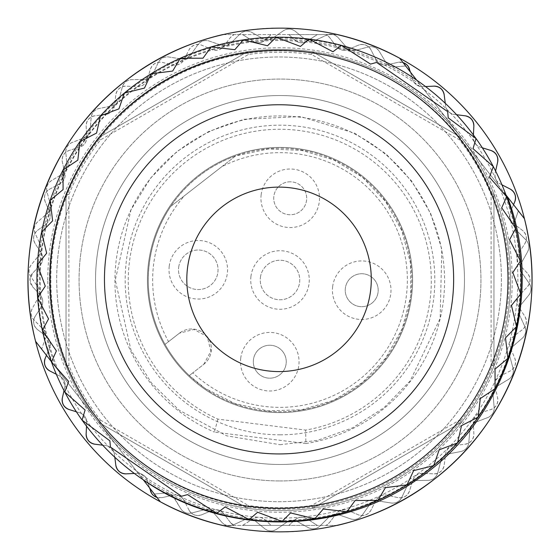 <?xml version="1.0" encoding="UTF-8"?>
<svg xmlns="http://www.w3.org/2000/svg" width="560" height="560" viewBox="0 0 560 560"><rect width="100%" height="100%" fill="white"/><g stroke="black" fill="none" stroke-linecap="round" stroke-linejoin="round"><path stroke-width="0.42" stroke-dasharray="2.8 2.1" d="M217.931 419.125L214.354 432.096L305.914 443.541L305.641 430.094A151.529 151.529 0 0 0 283.661 129.311A151.529 151.529 0 0 0 217.931 419.125L305.641 430.094M305.914 443.541A164.843 164.843 0 0 0 284.676 116.018A164.843 164.843 0 0 0 214.354 432.096M280 147.413A132.587 132.587 0 0 0 165.172 346.297A132.587 132.587 0 0 0 394.828 346.297A132.587 132.587 0 0 0 280 147.413A132.587 132.587 0 0 1 406.56 319.515A132.587 132.587 0 0 1 204.561 389.032A132.587 132.587 0 0 1 280 147.413M371.287 279.349A92.232 92.232 0 0 1 232.939 359.226A92.232 92.232 0 0 1 232.939 199.465A92.232 92.232 0 0 1 371.287 279.349M151.116 73.794L172.683 71.057L180.201 58.331L203 58.177L211.113 46.956L234.829 49.686L243.292 39.886L267.533 45.745L276.122 37.247L300.468 46.445L309.015 39.088L332.976 51.765L341.348 45.381L370.531 64.092L376.6 62.433L447.65 111.594L448.238 117.859L476.042 138.572L473.018 148.659L493.325 166.614L489.454 177.205L506.646 196.742L501.718 207.774L515.753 228.396L509.565 239.771L520.478 260.995L512.841 272.545L520.73 293.937L511.476 305.459L516.516 326.606L505.498 337.855L507.899 358.4L495.033 369.089L495.054 388.731L480.284 398.545L478.163 417.102L461.538 425.635L457.569 442.911L439.18 449.82L433.713 465.633L413.637 470.624L406.994 484.897L385.427 487.634L377.909 500.36L355.11 500.514L346.99 511.735L323.281 509.005L314.818 518.805L290.577 512.946L281.981 521.444L257.642 512.246L249.095 519.603L225.134 506.926L216.762 513.31L187.579 494.599L181.503 496.258L110.453 447.097L109.872 440.832L82.068 420.119L85.092 410.032L64.785 392.077L68.656 381.486L51.464 361.949L56.392 350.917L42.357 330.295L48.545 318.92L37.632 297.696L45.269 286.146L37.38 264.754L46.634 253.232L41.594 232.085L52.612 220.836L50.204 200.291L63.077 189.602L63.056 169.96L77.826 160.146L79.947 141.589L96.572 133.056L100.541 115.78L118.93 108.871L124.397 93.058L144.473 88.067L151.116 73.794M96.201 152.831A222.355 222.355 0 0 1 480.046 184.247A222.355 222.355 0 0 1 260.918 500.955A222.355 222.355 0 0 1 96.201 152.831A222.355 222.355 0 0 1 480.046 184.247A222.355 222.355 0 0 1 260.918 500.955A222.355 222.355 0 0 1 96.201 152.831M79.947 141.589A242.116 242.116 0 0 0 138.208 476.28A242.116 242.116 0 0 0 473.774 423.241A242.116 242.116 0 0 0 425.964 86.891A242.116 242.116 0 0 0 79.947 141.589A242.116 242.116 0 0 0 138.208 476.28A242.116 242.116 0 0 0 473.774 423.241A242.116 242.116 0 0 0 425.964 86.891A242.116 242.116 0 0 0 79.947 141.589M506.002 194.985L498.722 185.626A238.826 238.826 0 0 1 136.255 470.778A238.826 238.826 0 0 1 133.483 90.013A238.826 238.826 0 0 1 423.969 89.509L416.696 80.164C339.668 26.145 230.944 23.87 151.732 74.648C56.196 131.957 12.404 259.462 52.703 363.349L143.304 479.836M503.909 192.29L518.364 210.882L514.857 220.941A9.884 9.884 0 0 0 517.195 231.175L525.98 239.967C529.109 243.53 529.648 247.471 527.611 251.769L521.549 262.619A9.884 9.884 0 0 0 522.074 273.105L529.193 283.29C531.657 287.343 531.51 291.312 528.752 295.197L520.898 304.829A9.884 9.884 0 0 0 519.596 315.245L524.839 326.508C526.554 330.953 525.714 334.838 522.333 338.163L512.05 347.13L509.838 351.183L509.831 356.314L513.037 368.319C513.961 372.995 512.463 376.67 508.55 379.358L496.867 386.407L493.99 390.012L493.087 395.066L494.165 407.442C494.256 412.209 492.142 415.569 487.823 417.536L475.097 422.45L471.632 425.502L469.875 430.318L468.776 442.694C468.041 447.405 465.381 450.352 460.782 451.535L447.398 454.167L443.457 456.568L440.881 461.006L437.661 473.004C436.114 477.512 432.978 479.955 428.253 480.326L414.61 480.585L410.312 482.265L407.008 486.192L401.751 497.455C399.448 501.62 395.934 503.482 391.216 503.02L377.734 500.913L373.212 501.823L369.271 505.113L362.138 515.291C359.149 518.994 355.369 520.219 350.798 518.945L337.89 514.528L333.277 514.64L328.825 517.195L320.033 525.98C316.442 529.109 312.508 529.655 308.231 527.611L296.282 521.017L291.718 520.324L286.895 522.074L276.71 529.193C272.636 531.657 268.667 531.51 264.803 528.752L255.171 520.898A9.884 9.884 0 0 0 244.755 519.596L233.492 524.839C229.068 526.554 225.183 525.721 221.837 522.333L213.717 512.925A9.884 9.884 0 0 0 203.686 509.831L191.681 513.037C187.026 513.968 183.351 512.47 180.642 508.55L172.746 495.915L168.35 493.388L164.934 493.087L154.329 494.011L160.391 501.802A252 252 -170.2 0 0 524.426 218.673L518.364 210.882L514.857 220.941L514.486 226.058L516.39 230.258L525.98 239.967A9.884 9.884 0 0 1 527.611 251.769L521.549 262.619L520.289 267.596L521.437 272.062L529.193 283.29A9.884 9.884 0 0 1 528.752 295.197L520.898 304.829L518.798 309.505L519.148 314.111L524.839 326.508A9.884 9.884 0 0 1 522.333 338.163L512.925 346.283A9.884 9.884 0 0 0 509.831 356.314L513.037 368.319A9.884 9.884 0 0 1 508.55 379.358L497.875 385.721A9.884 9.884 0 0 0 493.087 395.066L494.165 407.442A9.884 9.884 0 0 1 487.823 417.536L476.21 421.946A9.884 9.884 0 0 0 469.875 430.318L468.776 442.694A9.884 9.884 0 0 1 460.782 451.535L448.581 453.866A9.884 9.884 0 0 0 440.881 461.006L437.661 473.004A9.884 9.884 0 0 1 428.253 480.326L415.828 480.494A9.884 9.884 0 0 0 407.008 486.192L401.751 497.455A9.884 9.884 0 0 1 391.216 503.02L378.945 501.032A9.884 9.884 0 0 0 369.271 505.113L362.138 515.291A9.884 9.884 0 0 1 350.798 518.945L339.059 514.857A9.884 9.884 0 0 0 328.825 517.195L320.033 525.98A9.884 9.884 0 0 1 308.231 527.611L297.381 521.549A9.884 9.884 0 0 0 286.895 522.074L276.71 529.193A9.884 9.884 0 0 1 264.803 528.752L255.171 520.898L250.495 518.798L245.889 519.148L233.492 524.839A9.884 9.884 0 0 1 221.837 522.333L213.717 512.925L209.475 510.041L204.883 509.593L191.681 513.037A9.884 9.884 0 0 1 180.642 508.55L174.279 497.875A9.884 9.884 0 0 0 164.934 493.087L154.329 494.011L139.867 475.419A240.471 240.471 0 0 0 503.909 192.29L399.609 58.198A252 252 -170.2 0 0 35.574 341.327L41.636 349.118L45.143 339.059L45.514 333.942L43.61 329.742L34.02 320.033A9.884 9.884 0 0 1 32.389 308.231L38.451 297.381L39.711 292.404L38.563 287.938L30.807 276.71A9.884 9.884 0 0 1 31.248 264.803L39.102 255.171A9.884 9.884 0 0 0 40.404 244.755L35.161 233.492A9.884 9.884 0 0 1 37.667 221.837L47.075 213.717A9.884 9.884 0 0 0 50.169 203.686L46.963 191.681A9.884 9.884 0 0 1 51.45 180.642L62.125 174.279A9.884 9.884 0 0 0 66.913 164.934L65.835 152.558A9.884 9.884 0 0 1 72.177 142.464L83.79 138.054A9.884 9.884 0 0 0 90.132 129.682L91.224 117.306A9.884 9.884 0 0 1 99.218 108.465L111.419 106.134A9.884 9.884 0 0 0 119.119 98.994L122.339 86.996A9.884 9.884 0 0 1 131.747 79.674L144.172 79.506A9.884 9.884 0 0 0 152.992 73.808L158.249 62.545A9.884 9.884 0 0 1 168.784 56.98L181.055 58.968A9.884 9.884 0 0 0 190.729 54.887L197.862 44.709A9.884 9.884 0 0 1 209.202 41.055L220.941 45.143A9.884 9.884 0 0 0 231.175 42.805L239.967 34.02A9.884 9.884 0 0 1 251.769 32.389L262.619 38.451A9.884 9.884 0 0 0 273.105 37.926L283.29 30.807A9.884 9.884 0 0 1 295.197 31.248L304.829 39.102L309.505 41.202L314.111 40.852L326.508 35.161A9.884 9.884 0 0 1 338.163 37.667L346.283 47.075L350.525 49.959L355.117 50.407L368.319 46.963A9.884 9.884 0 0 1 379.358 51.45L385.721 62.125L389.403 65.702L393.848 66.941L405.671 65.989L395.066 66.913A9.884 9.884 0 0 1 385.721 62.125L379.358 51.45C376.649 47.53 372.974 46.032 368.319 46.963L356.314 50.169A9.884 9.884 0 0 1 346.283 47.075L338.163 37.667C334.817 34.279 330.932 33.446 326.508 35.161L315.245 40.404A9.884 9.884 0 0 1 304.829 39.102L295.197 31.248C291.333 28.49 287.364 28.343 283.29 30.807L273.105 37.926L268.282 39.676L263.718 38.983L251.769 32.389C247.492 30.345 243.558 30.891 239.967 34.02L231.175 42.805L226.723 45.36L222.11 45.472L209.202 41.055C204.631 39.781 200.851 41.006 197.862 44.709L190.729 54.887L186.788 58.177L182.266 59.087L168.784 56.98C164.066 56.518 160.552 58.38 158.249 62.545L152.992 73.808L149.688 77.735L145.39 79.415L131.747 79.674C127.022 80.045 123.886 82.488 122.339 86.996L119.119 98.994L116.543 103.432L112.602 105.833L99.218 108.465C94.619 109.648 91.959 112.595 91.224 117.306L90.132 129.682L88.368 134.498L84.903 137.55L72.177 142.464C67.858 144.431 65.744 147.791 65.835 152.558L66.913 164.934L66.01 169.988L63.133 173.593L51.45 180.642C47.537 183.33 46.039 187.005 46.963 191.681L50.169 203.686L50.162 208.817L47.95 212.87L37.667 221.837C34.286 225.162 33.446 229.047 35.161 233.492L40.404 244.755L41.293 249.809L39.816 254.184L31.248 264.803C28.49 268.688 28.343 272.657 30.807 276.71L37.926 286.895A9.884 9.884 0 0 1 38.451 297.381L32.389 308.231C30.352 312.529 30.891 316.47 34.02 320.033L42.805 328.825A9.884 9.884 0 0 1 45.143 339.059L41.636 349.118L139.867 475.419M498.722 185.626L423.969 89.509A238.826 238.826 0 0 1 498.722 185.626M51.331 361.578L52.703 363.349M420.133 84.581A240.471 240.471 -146 0 0 416.822 82.25A240.471 240.471 0 0 0 56.098 367.71M97.979 421.561A230.587 230.587 0 0 0 421.561 462.021A230.587 230.587 0 0 0 411.201 90.377A230.587 230.587 0 0 0 97.979 421.561M411.201 90.377A230.587 230.587 0 0 1 378.623 488.432A230.587 230.587 0 0 1 50.183 261.191A230.587 230.587 0 0 1 411.201 90.377M337.155 525.413L317.38 525.413L316.351 524.832A9.884 9.884 33.9 0 0 317.38 525.413L288.89 525.413L294.903 519.841A9.884 9.884 0 0 1 306.971 518.791L316.351 524.832L306.971 518.791C302.715 516.446 298.69 516.803 294.903 519.841L288.89 525.413L242.62 525.413A9.884 9.884 0 0 0 243.649 524.832L253.029 518.791A9.884 9.884 0 0 1 265.097 519.841L271.11 525.413L265.097 519.841C261.31 516.803 257.285 516.446 253.029 518.791L242.62 525.413L222.964 525.413M337.036 34.587L326.032 34.587L329.581 37.499L336.322 46.389C339.528 50.043 343.427 51.086 348.026 49.525L358.316 45.199C363.706 43.519 367.913 45.052 370.937 49.791L376.033 59.717C378.553 63.875 382.214 65.583 387.016 64.841L397.901 62.363L403.004 62.559A9.884 9.884 0 0 0 397.901 62.363L387.016 64.841A9.884 9.884 0 0 1 376.033 59.717L370.937 49.791A9.884 9.884 0 0 0 358.316 45.199L348.026 49.525A9.884 9.884 0 0 1 336.322 46.389L329.581 37.499A9.884 9.884 0 0 0 326.032 34.587L317.38 34.587L306.971 41.209C302.715 43.554 298.69 43.197 294.903 40.159L288.89 34.587L317.38 34.587A9.884 9.884 0 0 0 316.351 35.168L306.971 41.209A9.884 9.884 0 0 1 294.903 40.159L288.89 34.587L271.11 34.587L265.097 40.159A9.884 9.884 0 0 1 253.029 41.209L243.649 35.168A9.884 9.884 31.2 0 0 242.62 34.587L271.11 34.587L265.097 40.159C261.31 43.197 257.285 43.554 253.029 41.209L242.62 34.587L233.961 34.587A9.884 9.884 0 0 0 230.419 37.499L223.678 46.389A9.884 9.884 0 0 1 211.974 49.525L201.684 45.199A9.884 9.884 0 0 0 189.063 49.791L183.967 59.717A9.884 9.884 0 0 1 172.984 64.841L162.099 62.363A9.884 9.884 0 0 0 150.472 69.083L147.175 79.744A9.884 9.884 0 0 1 137.249 86.688L126.098 86.142A9.884 9.884 0 0 0 115.815 94.78L114.415 105.847A9.884 9.884 0 0 1 105.847 114.415L94.78 115.815A9.884 9.884 0 0 0 86.142 126.098L86.688 137.249A9.884 9.884 0 0 1 79.744 147.175L69.083 150.472A9.884 9.884 0 0 0 62.363 162.099L64.841 172.984A9.884 9.884 0 0 1 59.717 183.967L49.791 189.063A9.884 9.884 0 0 0 45.199 201.684L49.525 211.974A9.884 9.884 0 0 1 46.389 223.678L37.499 230.419A9.884 9.884 0 0 0 35.168 243.649L41.209 253.029A9.884 9.884 106 0 1 40.159 265.097L32.571 273.287A9.884 9.884 0 0 0 32.571 286.713L40.159 294.903A9.884 9.884 0 0 1 41.209 306.971L35.168 316.351A9.884 9.884 0 0 0 37.499 329.581L46.389 336.322A9.884 9.884 0 0 1 49.525 348.026L45.199 358.316M230.419 522.501A9.884 9.884 0 0 0 233.968 525.413L230.419 522.501L223.678 513.611L230.419 522.501M211.974 510.475A9.884 9.884 0 0 1 223.678 513.611C220.472 509.957 216.573 508.914 211.974 510.475L201.684 514.801L211.974 510.475M189.063 510.209A9.884 9.884 0 0 0 201.684 514.801C196.294 516.481 192.087 514.948 189.063 510.209L183.967 500.283L189.063 510.209M172.984 495.159A9.884 9.884 0 0 1 183.967 500.283C181.447 496.125 177.786 494.417 172.984 495.159L162.099 497.637L172.984 495.159M156.996 497.441A9.884 9.884 0 0 0 162.099 497.637L156.996 497.441M126.098 473.858L137.249 473.312A9.884 9.884 0 0 1 147.175 480.256L150.472 490.917M94.78 444.185L105.847 445.585A9.884 9.884 0 0 1 114.415 454.153L115.815 465.22M69.083 409.528L79.744 412.825A9.884 9.884 0 0 1 86.688 422.751L86.142 433.902M49.791 370.937L59.717 376.033A9.884 9.884 0 0 1 64.841 387.016L62.363 397.901M222.845 34.587L233.968 34.587L230.419 37.499L223.678 46.389C220.472 50.043 216.573 51.086 211.974 49.525L201.684 45.199C196.294 43.519 192.087 45.052 189.063 49.791L183.967 59.717C181.447 63.875 177.786 65.583 172.984 64.841L162.099 62.363C156.506 61.649 152.628 63.889 150.472 69.083L147.175 79.744C145.411 84.273 142.107 86.59 137.249 86.688L126.098 86.142C120.463 86.408 117.033 89.285 115.815 94.78L114.415 105.847C113.47 110.614 110.614 113.47 105.847 114.415L94.78 115.815C89.271 117.054 86.394 120.484 86.142 126.098L86.688 137.249C86.583 142.107 84.273 145.418 79.744 147.175L69.083 150.472C63.875 152.649 61.635 156.527 62.363 162.099L64.841 172.984C65.583 177.786 63.875 181.447 59.717 183.967L49.791 189.063C45.045 192.115 43.512 196.322 45.199 201.684L49.525 211.974C51.086 216.573 50.043 220.472 46.389 223.678L37.499 230.419C33.348 234.248 32.571 238.658 35.168 243.649L41.209 253.029C43.554 257.285 43.197 261.31 40.159 265.097L32.571 273.287L29.939 280L32.571 286.713L40.159 294.903C43.197 298.69 43.554 302.715 41.209 306.971L35.168 316.351C32.571 321.342 33.348 325.752 37.499 329.581L46.389 336.322C50.043 339.528 51.086 343.427 49.525 348.026L46.459 355.32M433.902 86.142L422.751 86.688A9.884 9.884 0 0 1 412.825 79.744L409.528 69.083M465.22 115.815L454.153 114.415A9.884 9.884 0 0 1 445.585 105.847L444.185 94.78M490.917 150.472L480.256 147.175A9.884 9.884 0 0 1 473.312 137.249L473.858 126.098M510.209 189.063L500.283 183.967A9.884 9.884 0 0 1 495.159 172.984L497.637 162.099M513.541 204.68L510.475 211.974C508.914 216.573 509.957 220.472 513.611 223.678L522.501 230.419C526.652 234.248 527.429 238.658 524.832 243.649L518.791 253.029C516.446 257.285 516.803 261.31 519.841 265.097L527.429 273.287C530.845 277.774 530.845 282.254 527.429 286.713L519.841 294.903C516.803 298.69 516.446 302.715 518.791 306.971L524.832 316.351C527.429 321.342 526.652 325.752 522.501 329.581L513.611 336.322C509.957 339.528 508.914 343.427 510.475 348.026L514.801 358.316C516.488 363.678 514.955 367.885 510.209 370.937L500.283 376.033C496.125 378.553 494.417 382.214 495.159 387.016L497.637 397.901C498.365 403.473 496.125 407.351 490.917 409.528L480.256 412.825C475.727 414.582 473.417 417.893 473.312 422.751L473.858 433.902C473.606 439.516 470.729 442.946 465.22 444.185L454.153 445.585C449.386 446.53 446.53 449.386 445.585 454.153L444.185 465.22C442.967 470.715 439.537 473.592 433.902 473.858L422.751 473.312C417.893 473.41 414.589 475.727 412.825 480.256L409.528 490.917C407.372 496.111 403.494 498.351 397.901 497.637L387.016 495.159C382.214 494.417 378.553 496.125 376.033 500.283L370.937 510.209C367.913 514.948 363.706 516.481 358.316 514.801L348.026 510.475C343.427 508.914 339.528 509.957 336.322 513.611L329.581 522.501L326.039 525.413A9.884 9.884 0 0 0 329.581 522.501L336.322 513.611A9.884 9.884 0 0 1 348.026 510.475L358.316 514.801A9.884 9.884 0 0 0 370.937 510.209L376.033 500.283A9.884 9.884 0 0 1 387.016 495.159L397.901 497.637A9.884 9.884 0 0 0 409.528 490.917L412.825 480.256A9.884 9.884 0 0 1 422.751 473.312L433.902 473.858A9.884 9.884 0 0 0 444.185 465.22L445.585 454.153A9.884 9.884 0 0 1 454.153 445.585L465.22 444.185A9.884 9.884 0 0 0 473.858 433.902L473.312 422.751A9.884 9.884 0 0 1 480.256 412.825L490.917 409.528A9.884 9.884 0 0 0 497.637 397.901L495.159 387.016A9.884 9.884 0 0 1 500.283 376.033L510.209 370.937A9.884 9.884 0 0 0 514.801 358.316L510.475 348.026A9.884 9.884 0 0 1 513.611 336.322L522.501 329.581A9.884 9.884 0 0 0 524.832 316.351L518.791 306.971A9.884 9.884 -95.9 0 1 519.841 294.903L527.429 286.713A9.884 9.884 0 0 0 527.429 273.287L519.841 265.097A9.884 9.884 0 0 1 518.791 253.029L524.832 243.649A9.884 9.884 0 0 0 522.501 230.419L513.611 223.678A9.884 9.884 0 0 1 510.475 211.974L514.801 201.684M425.523 86.555L422.751 86.688C417.893 86.59 414.589 84.273 412.825 79.744L410.487 72.184M456.596 114.723L454.153 114.415C449.386 113.47 446.53 110.614 445.585 105.847L445.263 103.285M482.328 147.812L480.256 147.175C475.727 145.418 473.417 142.107 473.312 137.249L473.424 134.974M501.963 184.828L500.283 183.967C496.125 181.447 494.417 177.786 495.159 172.984L495.6 171.052M134.337 473.452L137.249 473.312C142.107 473.41 145.411 475.727 147.175 480.256L149.513 487.816M102.648 445.179L105.847 445.585C110.614 446.53 113.47 449.386 114.415 454.153L114.807 457.233M76.37 411.782L79.744 412.825C84.273 414.582 86.583 417.893 86.688 422.751L86.52 426.153M56.329 374.297L59.717 376.033C63.875 378.553 65.583 382.214 64.841 387.016L64.022 390.614M222.754 34.587A252 252 0 0 0 222.754 525.413L337.246 525.413A252 252 0 0 0 337.246 34.587L222.754 34.587M47.768 280A232.232 232.232 0 0 1 396.116 78.876A232.232 232.232 0 0 1 396.116 481.124A232.232 232.232 0 0 1 47.768 280M247.478 508.284L98.56 422.303A230.587 230.587 0 0 1 66.038 365.981L66.038 194.019A230.587 230.587 0 0 1 98.56 137.697L247.478 51.716A230.587 230.587 0 0 1 312.522 51.716L461.44 137.697A230.587 230.587 0 0 1 493.962 194.019L493.962 365.981A230.587 230.587 0 0 1 461.44 422.303L312.522 508.284A230.587 230.587 0 0 1 247.478 508.284A230.587 230.587 0 0 0 312.522 508.284L461.44 422.303A230.587 230.587 0 0 0 493.962 365.981L493.962 194.019A230.587 230.587 0 0 0 461.44 137.697L312.522 51.716A230.587 230.587 0 0 0 247.478 51.716L98.56 137.697A230.587 230.587 0 0 0 66.038 194.019L66.038 365.981A230.587 230.587 0 0 0 98.56 422.303L247.478 508.284L248.43 505.533A227.738 227.738 0 0 0 311.57 505.533L459.536 420.112A227.738 227.738 0 0 0 491.106 365.428L491.106 194.572A227.738 227.738 0 0 0 459.536 139.888L311.57 54.467A227.738 227.738 0 0 0 248.43 54.467L100.464 139.888A227.738 227.738 0 0 0 68.894 194.572L68.894 365.428A227.738 227.738 0 0 0 100.464 420.112L98.56 422.303M66.038 365.981L68.894 365.428M66.038 194.019L68.894 194.572M98.56 137.697L100.464 139.888M247.478 51.716L248.43 54.467M312.522 51.716L311.57 54.467M461.44 137.697L459.536 139.888M493.962 194.019L491.106 194.572M493.962 365.981L491.106 365.428M461.44 422.303L459.536 420.112M312.522 508.284L311.57 505.533M100.464 420.112L248.43 505.533M50.82 280A229.18 229.18 0 0 0 394.59 478.471A229.18 229.18 0 0 0 394.59 81.529A229.18 229.18 0 0 0 50.82 280M280 480.942A200.942 200.942 0 0 0 454.02 179.529A200.942 200.942 0 0 0 105.98 179.529A200.942 200.942 0 0 0 280 480.942A200.942 200.942 0 0 1 105.98 179.529A200.942 200.942 0 0 1 454.02 179.529A200.942 200.942 0 0 1 280 480.942M280 464.471A184.471 184.471 0 0 0 439.754 187.768A184.471 184.471 0 0 0 120.246 187.768A184.471 184.471 0 0 0 280 464.471A184.471 184.471 0 0 1 120.246 187.768A184.471 184.471 0 0 1 439.754 187.768A184.471 184.471 0 0 1 280 464.471M260.386 277.55A19.768 19.768 0 0 1 291.928 264.243A19.768 19.768 0 0 1 287.686 298.207A19.768 19.768 0 0 1 260.386 277.55A19.768 19.768 0 0 0 287.686 298.207A19.768 19.768 0 0 0 291.928 264.243A19.768 19.768 0 0 0 260.386 277.55M361.718 273.742A16.471 16.471 0 0 1 375.984 298.452A16.471 16.471 0 0 1 347.452 298.452A16.471 16.471 0 0 1 361.718 273.742A16.471 16.471 0 0 0 347.452 298.452A16.471 16.471 0 0 0 375.984 298.452A16.471 16.471 0 0 0 361.718 273.742M269.787 345.247A16.471 16.471 0 0 1 284.046 369.95A16.471 16.471 0 0 1 255.521 369.95A16.471 16.471 0 0 1 269.787 345.247A16.471 16.471 0 0 0 255.521 369.95A16.471 16.471 0 0 0 284.046 369.95A16.471 16.471 0 0 0 269.787 345.247M178.668 267.33A19.768 19.768 0 0 1 210.21 254.023A19.768 19.768 0 0 1 205.968 287.994A19.768 19.768 0 0 1 178.668 267.33A19.768 19.768 0 0 0 205.968 287.994A19.768 19.768 0 0 0 210.21 254.023A19.768 19.768 0 0 0 178.668 267.33M290.213 181.811A16.471 16.471 0 0 0 275.954 206.521A16.471 16.471 0 0 0 304.479 206.521A16.471 16.471 0 0 0 290.213 181.811A16.471 16.471 0 0 0 275.954 206.521A16.471 16.471 0 0 0 304.479 206.521A16.471 16.471 0 0 0 290.213 181.811M250.95 276.367A29.274 29.274 0 0 0 291.382 306.971A29.274 29.274 0 0 0 297.668 256.662A29.274 29.274 0 0 0 250.95 276.367M332.668 286.58A29.274 29.274 0 0 0 359.296 319.389A29.274 29.274 0 0 0 390.964 291.431A29.274 29.274 0 0 0 361.718 260.939A29.274 29.274 0 0 0 332.668 286.58M240.737 358.085A29.274 29.274 0 0 0 267.358 390.887A29.274 29.274 0 0 0 299.033 362.929A29.274 29.274 0 0 0 269.787 332.444A29.274 29.274 0 0 0 240.737 358.085M169.232 266.154A29.274 29.274 0 0 0 209.664 296.758A29.274 29.274 0 0 0 215.95 246.442A29.274 29.274 0 0 0 169.232 266.154M261.17 194.649A29.274 29.274 0 0 0 287.791 227.458A29.274 29.274 0 0 0 319.466 199.493A29.274 29.274 0 0 0 290.213 169.008A29.274 29.274 0 0 0 261.17 194.649M192.829 372.841L189.301 375.578A131.768 131.768 0 0 0 410.746 296.345L402.15 328.86L385.602 358.176L362.39 382.564L333.802 400.281L301.539 409.787L267.883 410.83L234.997 403.62L205.03 388.36L189.301 375.578L203.728 364.364L210.903 351.176L207.193 336.623L194.005 329.448L179.459 333.158L168.56 341.635A127.351 127.351 0 0 1 184.653 195.58L221.648 166.803A127.351 127.351 -31.7 0 1 406.371 295.799A127.351 127.351 0 0 1 192.829 372.841L203.728 364.364A19.768 19.768 0 0 0 207.193 336.623A19.768 19.768 0 0 0 179.459 333.158L165.032 344.379C154.427 325.227 148.841 304.71 148.267 282.828C147.924 255.073 155.393 229.614 170.674 206.451L184.653 195.58M221.648 166.803L235.627 155.932L268.31 148.953L301.735 150.409L333.809 159.943L362.425 177.198L385.49 201.383L401.765 230.615L410.452 262.927L410.746 296.345A131.768 131.768 0 0 0 235.627 155.932A131.768 131.768 0 0 0 280 411.768A131.768 131.768 0 0 0 409.829 257.481A131.768 131.768 0 0 0 235.627 155.932L170.674 206.451A131.768 131.768 0 0 0 165.032 344.379L168.56 341.635M203.728 364.364A19.768 19.768 0 0 0 207.193 336.623A19.768 19.768 0 0 0 179.459 333.158L165.032 344.379A131.768 131.768 0 0 0 189.301 375.578L203.728 364.364M170.674 206.451L235.627 155.932A131.768 131.768 0 0 0 170.674 206.451M280 434.826A154.826 154.826 0 0 0 414.078 202.587A154.826 154.826 0 0 0 145.922 202.587A154.826 154.826 0 0 0 280 434.826M280 444.703L317.191 440.454L352.464 427.91L383.985 407.729L410.144 380.947L440.153 318.451L441.791 249.137L430.64 213.402L411.712 181.104L385.98 153.923L354.774 133.245L300.643 116.592L244.069 119.259L208.705 131.523L177.016 151.459L150.654 178.031L130.97 209.874L115.297 280L130.97 350.126L151.459 382.984L179.053 410.144L226.646 435.827L280 444.703"/><path stroke-width="0.84" d="M371.287 279.349A92.232 92.232 0 0 0 232.939 199.465A92.232 92.232 0 0 0 232.939 359.226A92.232 92.232 0 0 0 371.287 279.349M135.478 180.012A174.587 174.587 0 0 1 436.87 204.673A174.587 174.587 0 0 1 264.81 453.355A174.587 174.587 0 0 1 135.478 180.012M90.783 149.086A228.942 228.942 0 0 1 486.003 181.426A228.942 228.942 0 0 1 260.379 507.521A228.942 228.942 0 0 1 90.783 149.086A228.942 228.942 0 0 1 486.003 181.426A228.942 228.942 0 0 1 260.379 507.521A228.942 228.942 0 0 1 90.783 149.086M79.947 141.589L77.826 160.146L63.056 169.96L63.077 189.602L50.204 200.291L52.612 220.836L41.594 232.085L46.634 253.232L37.38 264.754L45.269 286.146L37.632 297.696L48.545 318.92L42.357 330.295L56.392 350.917L51.464 361.949L68.656 381.486L64.785 392.077L85.092 410.032L82.068 420.119L109.872 440.832L110.453 447.097L181.503 496.258L187.579 494.599L216.762 513.31L225.134 506.926L249.095 519.603L257.642 512.246L281.981 521.444L290.577 512.946L314.818 518.805L323.281 509.005L346.99 511.735L355.11 500.514L377.909 500.36L385.427 487.634L406.994 484.897L413.637 470.624L433.713 465.633L439.18 449.82L457.569 442.911L461.538 425.635L478.163 417.102L480.284 398.545L495.054 388.731L495.033 369.089L507.899 358.4L505.498 337.855L516.516 326.606L511.476 305.459L520.73 293.937L512.841 272.545L520.478 260.995L509.565 239.771L515.753 228.396L501.718 207.774L506.646 196.742L489.454 177.205L493.325 166.614L473.018 148.659L476.042 138.572L448.238 117.859L447.65 111.594L376.6 62.433L370.531 64.092L341.348 45.381L332.976 51.765L309.015 39.088L300.468 46.445L276.122 37.247L267.533 45.745L243.292 39.886L234.829 49.686L211.113 46.956L203 58.177L180.201 58.331L172.683 71.057L151.116 73.794L144.473 88.067L124.397 93.058L118.93 108.871L100.541 115.78L96.572 133.056L79.947 141.589A242.116 242.116 0 0 1 497.91 175.791A242.116 242.116 0 0 1 259.308 520.653A242.116 242.116 0 0 1 79.947 141.589M51.331 361.578L35.595 341.348C10.85 245.994 47.425 140.658 125.307 81.067C201.838 20.335 313.446 10.731 399.637 58.205L416.696 80.164M507.318 196.679L524.426 218.673C549.143 314.034 512.568 419.349 434.686 478.94C358.155 539.665 246.554 549.269 160.37 501.795L143.304 479.836C223.265 536.074 337.365 535.934 417.193 479.5C506.898 419.979 546.049 297.122 507.318 196.679L506.002 194.985M222.964 525.413L222.754 525.413A252 252 0 0 1 222.754 34.587L222.845 34.587M150.472 490.917A9.884 9.884 0 0 0 156.996 497.441L153.391 495.425L151.69 493.479L149.513 487.816M114.807 457.233L115.815 465.22A9.884 9.884 0 0 0 126.098 473.858L134.337 473.452M86.52 426.153L86.142 433.902A9.884 9.884 0 0 0 94.78 444.185L102.648 445.179M64.022 390.614L62.363 397.901A9.884 9.884 0 0 0 69.083 409.528L76.37 411.782M46.459 355.32L45.199 358.316A9.884 9.884 0 0 0 49.791 370.937L56.329 374.297M409.528 69.083A9.884 9.884 0 0 0 403.004 62.559L406.609 64.575L408.31 66.521L410.487 72.184M445.263 103.285L444.185 94.78A9.884 9.884 0 0 0 433.902 86.142L425.523 86.555M473.424 134.974L473.858 126.098A9.884 9.884 0 0 0 465.22 115.815L456.596 114.723M495.6 171.052L497.637 162.099A9.884 9.884 0 0 0 490.917 150.472L482.328 147.812M513.541 204.68L514.801 201.684A9.884 9.884 0 0 0 510.209 189.063L501.963 184.828M337.036 34.587L337.246 34.587A252 252 0 0 1 337.246 525.413L337.155 525.413M444.185 94.78C442.967 89.285 439.537 86.408 433.902 86.142M473.858 126.098C473.606 120.484 470.729 117.054 465.22 115.815M497.637 162.099C498.365 156.527 496.125 152.649 490.917 150.472M514.801 201.684C516.488 196.322 514.955 192.115 510.209 189.063M115.815 465.22C117.033 470.715 120.463 473.592 126.098 473.858M86.142 433.902C86.394 439.516 89.271 442.946 94.78 444.185M62.363 397.901C61.635 403.473 63.875 407.351 69.083 409.528M45.199 358.316C43.512 363.678 45.045 367.885 49.791 370.937"/></g></svg>
